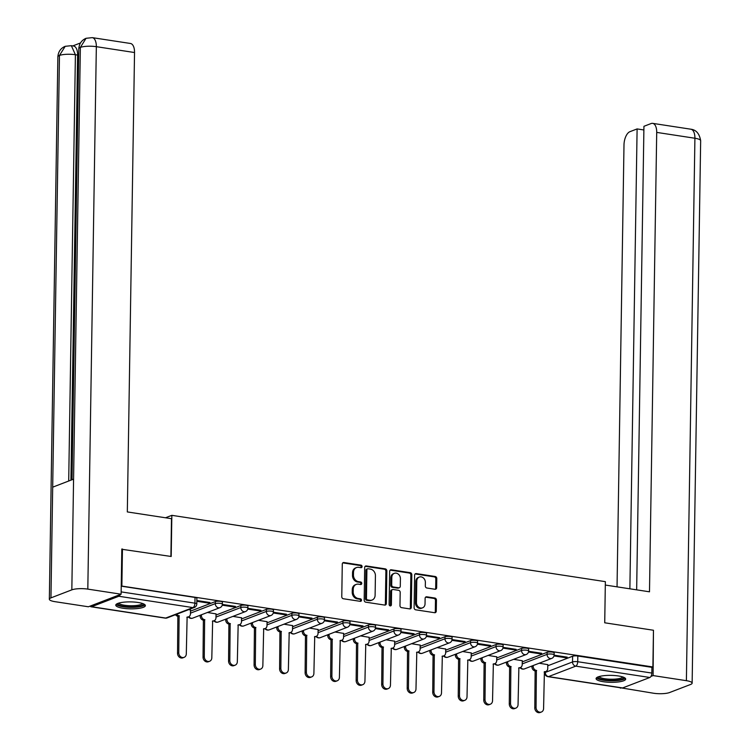 <?xml version="1.0" encoding="UTF-8"?>
<svg xmlns="http://www.w3.org/2000/svg" width="750" height="750" viewBox="0 0 750 750"><rect width="100%" height="100%" fill="white"/><g stroke="black" fill="none" stroke-linecap="round" stroke-linejoin="round"><path stroke-width="1.12" d="M362.081 566.578A1.303 1.097 69 0 0 360.975 565.144L343.922 562.528A1.866 1.566 69 0 0 342.281 564.094L341.775 596.691A1.866 1.566 69 0 0 343.35 598.753L360.413 601.359A1.303 1.097 69 0 0 360.45 598.828L358.238 598.491A5.963 5.006 69 0 1 353.194 591.909L353.241 589.191A5.963 5.006 69 0 1 356.241 584.409A5.963 5.006 69 0 1 358.463 584.175L360.675 584.513A1.303 1.097 69 0 0 360.712 581.981L358.509 581.644A5.963 5.006 69 0 1 353.456 575.062L353.503 572.344A5.963 5.006 69 0 1 356.503 567.562A5.963 5.006 69 0 1 358.734 567.337L360.938 567.675A1.303 1.097 69 0 0 362.081 566.578M360.891 567.666A1.303 1.097 69 0 0 360.019 565.509L342.956 562.903A1.866 1.566 69 0 0 342.778 562.884M360.356 601.35A1.303 1.097 69 0 0 359.484 599.194L357.281 598.856L358.238 598.491M360.628 584.513A1.303 1.097 69 0 0 359.747 582.347L357.544 582.009L358.509 581.644M138.084 602.484A14.803 3.478 -179.1 0 0 123.253 602.241A14.803 3.478 -179.1 0 0 115.772 605.138A14.803 3.478 -179.1 0 0 123.066 608.259A14.803 3.478 -179.1 0 0 137.906 608.503A14.803 3.478 -179.1 0 0 145.378 605.606A14.803 3.478 -179.1 0 0 138.084 602.484M618.384 675.956A14.803 3.478 -179.1 0 0 603.544 675.712A14.803 3.478 -179.1 0 0 596.072 678.609A14.803 3.478 -179.1 0 0 603.366 681.722A14.803 3.478 -179.1 0 0 618.197 681.966A14.803 3.478 -179.1 0 0 625.678 679.069A14.803 3.478 -179.1 0 0 618.384 675.956M435 589.256A1.866 1.566 69 0 0 436.641 587.7L436.781 578.55A1.866 1.566 69 0 0 435.206 576.497L416.259 573.591A1.866 1.566 69 0 0 414.619 575.156L414.113 607.762A1.866 1.566 69 0 0 415.688 609.816L434.634 612.712A1.866 1.566 69 0 0 436.266 611.147L436.444 600.103A1.866 1.566 69 0 0 434.869 598.041L426.759 596.803A1.866 1.566 69 0 0 425.119 598.369L425.034 603.844A4.988 4.181 69 0 1 422.531 607.847A4.988 4.181 69 0 1 416.447 602.531L416.784 581.072A4.988 4.181 69 0 1 419.288 577.078A4.988 4.181 69 0 1 425.372 582.384L425.316 585.966A1.866 1.566 69 0 0 426.891 588.019L435 589.256M121.809 549.272L171.197 556.481L171.844 515.334L605.363 581.653L604.716 622.791L653.466 630.253L652.884 666.966L121.237 585.984M122.447 549.028L121.875 585.741M386.841 570.909A1.866 1.566 69 0 0 385.266 568.856L366.319 565.959A1.866 1.566 69 0 0 364.688 567.525L364.172 600.122A1.866 1.566 69 0 0 365.747 602.175L384.694 605.072A1.866 1.566 69 0 0 386.334 603.506L386.841 570.909L385.884 571.284A1.866 1.566 69 0 0 384.3 569.222L365.353 566.325A1.866 1.566 69 0 0 365.175 566.306M391.284 569.775L410.231 572.672A1.866 1.566 69 0 1 411.816 574.734L411.3 607.331A1.866 1.566 69 0 1 409.669 608.897L401.559 607.65A1.866 1.566 69 0 1 399.975 605.597L400.191 592.378A1.866 1.566 69 0 0 398.606 590.316L393.234 589.5A1.866 1.566 69 0 0 391.594 591.066L391.378 604.828A1.303 1.097 69 0 1 389.128 604.481L389.653 571.341A1.866 1.566 69 0 1 391.284 569.775L390.328 570.141L409.275 573.047L410.231 572.672M547.772 665.784L572.616 656.241L572.531 661.959A3.797 0.891 0.9 0 1 577.725 661.725L651.834 673.059A3.797 1.856 98.7 0 1 649.847 677.484L622.612 687.947A3.797 1.856 98.7 0 1 622.097 688.013L547.987 676.678A3.797 1.856 98.7 0 0 548.503 676.613L622.612 687.947M652.884 666.966L651.919 667.341L651.834 673.059M90.206 606.084A3.797 1.856 -81.3 0 0 91.087 606.788A3.797 1.856 -81.3 0 0 91.603 606.722L118.838 596.259A3.797 1.856 -81.3 0 0 120.272 594.525M190.509 609.984L188.728 609.619M196.838 601.294L208.5 603.075L208.509 602.306M208.5 603.075L209.944 602.522L196.856 600.516M216.028 613.884L207.422 612.478M222.225 605.175L234.019 606.975L234.028 606.206M234.019 606.975L235.463 606.422L222.366 604.425M241.556 617.794L232.941 616.378M247.744 609.084L259.537 610.884L259.547 610.106M259.537 610.884L260.981 610.331L247.884 608.325M267.075 621.694L258.459 620.278M273.272 612.984L285.056 614.784L285.066 614.016M285.056 614.784L286.5 614.231L273.403 612.225M292.594 625.603L283.978 624.188M298.791 616.884L310.575 618.694L310.594 617.916M310.575 618.694L312.019 618.141L298.922 616.134M318.113 629.503L309.497 628.088M324.309 620.794L336.094 622.594L336.112 621.825M336.094 622.594L337.538 622.041L324.441 620.034M343.631 633.403L335.016 631.997M349.828 624.694L361.622 626.494L361.631 625.725M361.622 626.494L363.066 625.941L349.969 623.944M369.15 637.312L360.534 635.897M375.347 628.594L387.141 630.403L387.15 629.625M387.141 630.403L388.584 629.85L375.487 627.844M394.669 641.213L386.053 639.797M400.866 632.503L412.659 634.303L412.669 633.534M412.659 634.303L414.103 633.75L401.006 631.744M420.188 645.122L411.581 643.706M426.384 636.403L438.178 638.212L438.188 637.434M438.178 638.212L439.622 637.65L426.525 635.653M445.716 649.022L437.1 647.606M451.903 640.312L463.697 642.112L463.706 641.344M463.697 642.112L465.141 641.559L452.044 639.553M471.234 652.922L462.619 651.516M477.431 644.212L489.216 646.013L489.225 645.244M489.216 646.013L490.659 645.459L477.562 643.462M496.753 656.831L488.137 655.416M502.95 648.113L514.734 649.922L514.753 649.144M514.734 649.922L516.178 649.369L503.081 647.362M522.272 660.731L513.656 659.316M528.469 652.022L540.253 653.822L540.272 653.053M540.253 653.822L541.697 653.269L528.6 651.262M522.253 661.884L547.097 652.341L547.069 654.366A3.797 0.891 0.9 0 1 551.344 654.019A3.797 0.891 0.9 0 1 554.138 654.928L554.166 652.894A3.797 0.891 -179.1 0 0 551.372 651.994A3.797 0.891 -179.1 0 0 547.097 652.341M496.734 657.975L521.578 648.431L521.55 650.466A3.797 0.891 0.9 0 1 525.825 650.119A3.797 0.891 0.9 0 1 528.619 651.019L528.647 648.994A3.797 0.891 -179.1 0 0 525.853 648.094A3.797 0.891 -179.1 0 0 521.578 648.431M471.216 654.075L496.059 644.531L496.031 646.556A3.797 0.891 0.9 0 1 500.306 646.219A3.797 0.891 0.9 0 1 503.1 647.119L503.128 645.094A3.797 0.891 -179.1 0 0 500.334 644.184A3.797 0.891 -179.1 0 0 496.059 644.531M445.697 650.175L470.541 640.622L470.512 642.656A3.797 0.891 0.9 0 1 474.788 642.309A3.797 0.891 0.9 0 1 477.572 643.219L477.609 641.184A3.797 0.891 -179.1 0 0 474.816 640.284A3.797 0.891 -179.1 0 0 470.541 640.622M420.178 646.266L445.022 636.722L444.984 638.756A3.797 0.891 0.9 0 1 449.269 638.409A3.797 0.891 0.9 0 1 452.053 639.309L452.091 637.284A3.797 0.891 -179.1 0 0 449.297 636.375A3.797 0.891 -179.1 0 0 445.022 636.722M394.65 642.366L419.503 632.822L419.466 634.847A3.797 0.891 0.9 0 1 423.741 634.5A3.797 0.891 0.9 0 1 426.534 635.409L426.572 633.375A3.797 0.891 -179.1 0 0 423.778 632.475A3.797 0.891 -179.1 0 0 419.503 632.822M369.131 638.456L393.984 628.913L393.947 630.947A3.797 0.891 0.9 0 1 398.222 630.6A3.797 0.891 0.9 0 1 401.016 631.509L401.044 629.475A3.797 0.891 -179.1 0 0 398.259 628.575A3.797 0.891 -179.1 0 0 393.984 628.913M343.612 634.556L368.456 625.012L368.428 627.038A3.797 0.891 0.9 0 1 372.703 626.7A3.797 0.891 0.9 0 1 375.497 627.6L375.525 625.575A3.797 0.891 -179.1 0 0 372.741 624.666A3.797 0.891 -179.1 0 0 368.456 625.012M318.094 630.656L342.938 621.112L342.909 623.137A3.797 0.891 0.9 0 1 347.184 622.791A3.797 0.891 0.9 0 1 349.978 623.7L350.006 621.666A3.797 0.891 -179.1 0 0 347.213 620.766A3.797 0.891 -179.1 0 0 342.938 621.112M292.575 626.747L317.419 617.203L317.391 619.237A3.797 0.891 0.9 0 1 321.666 618.891A3.797 0.891 0.9 0 1 324.459 619.791L324.488 617.766A3.797 0.891 -179.1 0 0 321.694 616.856A3.797 0.891 -179.1 0 0 317.419 617.203M267.056 622.847L291.9 613.303L291.872 615.328A3.797 0.891 0.9 0 1 296.147 614.991A3.797 0.891 0.9 0 1 298.941 615.891L298.969 613.856A3.797 0.891 -179.1 0 0 296.175 612.956A3.797 0.891 -179.1 0 0 291.9 613.303M241.537 618.938L266.381 609.394L266.353 611.428A3.797 0.891 0.9 0 1 270.628 611.081A3.797 0.891 0.9 0 1 273.412 611.991L273.45 609.956A3.797 0.891 -179.1 0 0 270.656 609.056A3.797 0.891 -179.1 0 0 266.381 609.394M216.019 615.037L240.863 605.494L240.825 607.519A3.797 0.891 0.9 0 1 245.109 607.181A3.797 0.891 0.9 0 1 247.894 608.081L247.931 606.056A3.797 0.891 -179.1 0 0 245.138 605.147A3.797 0.891 -179.1 0 0 240.863 605.494M190.491 611.138L215.344 601.594L215.306 603.619A3.797 0.891 0.9 0 1 219.581 603.272A3.797 0.891 0.9 0 1 222.375 604.181L222.413 602.147A3.797 0.891 -179.1 0 0 219.619 601.247A3.797 0.891 -179.1 0 0 215.344 601.594M171.844 515.334L165.506 517.772M553.987 655.922L565.781 657.731L567.225 657.169L554.128 655.172M547.791 664.641L539.175 663.225M565.781 657.731L565.791 656.953M651.919 667.341L577.819 656.006A3.797 0.891 -179.1 0 0 572.616 656.241M121.228 586.163L195.019 597.45A3.797 0.891 0.9 0 1 196.884 598.247L196.8 603.966A3.797 0.891 0.9 0 0 194.925 603.169L121.144 591.881M356.503 567.562L355.538 567.938A5.963 5.006 69 0 0 352.538 572.719L353.503 572.344M357.544 582.009A5.963 5.006 69 0 1 352.5 575.428L352.538 572.719M356.241 584.409L355.275 584.775A5.963 5.006 69 0 0 352.275 589.556L353.241 589.191M357.281 598.856A5.963 5.006 69 0 1 352.228 592.275L352.275 589.556M384.872 605.091A1.866 1.566 69 0 0 385.369 603.881L385.884 571.284M368.044 568.762A1.303 1.097 69 0 0 366.9 569.859L366.45 598.472A1.303 1.097 69 0 0 367.556 599.906L369.881 600.262A5.963 5.006 69 0 0 372.113 600.037A5.963 5.006 69 0 0 375.113 595.256L375.422 575.7A5.963 5.006 69 0 0 370.369 569.119L368.044 568.762M367.078 569.128A1.303 1.097 69 0 0 365.934 570.225L366.9 569.859M372.113 600.037L371.147 600.403A5.963 5.006 69 0 1 368.925 600.637L366.591 600.281A1.303 1.097 69 0 1 365.484 598.837L365.934 570.225M409.847 608.906A1.866 1.566 69 0 0 410.334 607.697L410.85 575.1A1.866 1.566 69 0 0 409.275 573.047M392.531 589.566L391.575 589.941A1.866 1.566 69 0 0 390.637 591.431L390.422 605.194L391.378 604.828M390.188 605.916A1.303 1.097 69 0 0 390.422 605.194M400.406 578.663A4.988 4.181 69 0 0 394.322 573.347A4.988 4.181 69 0 0 391.809 577.341L391.697 584.906A1.866 1.566 69 0 0 393.272 586.959L398.653 587.784A1.866 1.566 69 0 0 400.284 586.219L400.406 578.663M394.322 573.347L393.356 573.722A4.988 4.181 69 0 0 390.853 577.716L391.809 577.341M399.347 587.709L398.381 588.084A1.866 1.566 69 0 1 397.688 588.15L392.306 587.334A1.866 1.566 69 0 1 390.731 585.272L390.853 577.716M419.288 577.078L418.331 577.444A4.988 4.181 69 0 0 415.819 581.447L416.784 581.072M422.531 607.847L421.566 608.212A4.988 4.181 69 0 1 415.481 602.906L415.819 581.447M434.812 612.731A1.866 1.566 69 0 0 435.309 611.522L435.478 600.469A1.866 1.566 69 0 0 433.903 598.416L425.794 597.178A1.866 1.566 69 0 0 425.616 597.159M435.178 589.275A1.866 1.566 69 0 0 435.675 588.066L435.816 578.916A1.866 1.566 69 0 0 434.241 576.863L415.294 573.966A1.866 1.566 69 0 0 415.116 573.947M176.728 614.231A3.797 3.188 69 0 0 179.109 615.778L178.772 652.716A4.369 3.666 69 0 0 184.097 657.366A4.369 3.666 69 0 0 186.3 653.869L187.125 617.006A3.797 3.188 69 0 0 188.541 616.856A3.797 3.188 69 0 0 190.453 613.819L190.519 609.891M188.541 616.856L187.294 617.344A3.797 3.188 -111 0 1 186.872 617.466M184.097 657.366L182.85 657.844A4.369 3.666 -111 0 1 177.525 653.194L177.853 616.256A3.797 3.188 -111 0 1 175.472 614.709M178.097 616.294L179.353 615.816M201.422 614.775L201.412 615.487A3.797 3.188 69 0 0 204.628 619.678L204.291 656.616A4.369 3.666 69 0 0 209.625 661.275A4.369 3.666 69 0 0 211.819 657.769L212.644 620.906A3.797 3.188 69 0 0 214.059 620.766A3.797 3.188 69 0 0 215.972 617.719L216.037 613.791M214.059 620.766L212.812 621.244A3.797 3.188 -111 0 1 212.391 621.366M209.625 661.275L208.369 661.753A4.369 3.666 -111 0 1 203.044 657.103L203.372 620.166A3.797 3.188 -111 0 1 200.166 615.975L201.412 615.487M200.175 615.262L200.166 615.975M203.625 620.203L204.872 619.716M226.941 618.684L226.931 619.397A3.797 3.188 69 0 0 230.147 623.587L229.809 660.525A4.369 3.666 69 0 0 235.144 665.175A4.369 3.666 69 0 0 237.338 661.678L238.162 624.816A3.797 3.188 69 0 0 239.578 624.666A3.797 3.188 69 0 0 241.491 621.619L241.556 617.7M239.578 624.666L238.331 625.144A3.797 3.188 -111 0 1 237.909 625.266M235.144 665.175L233.887 665.653A4.369 3.666 -111 0 1 228.562 661.003L228.9 624.066A3.797 3.188 -111 0 1 225.684 619.875L226.931 619.397M225.694 619.163L225.684 619.875M229.144 624.103L230.391 623.625M170.897 556.434L171.487 518.691L127.322 511.931L134.531 52.528L96.338 46.678L87.816 589.116L121.106 594.206L121.819 549.009L122.306 549.084M87.816 589.116A11.672 2.737 -179.1 0 0 71.831 589.856L73.575 479.147L52.688 487.172L50.953 597.872L71.831 589.856M50.953 597.872A11.672 2.737 -179.1 0 0 49.341 599.231A11.672 2.737 -179.1 0 0 55.087 601.688L88.378 606.778L121.106 594.206M80.484 42.956L72.797 45.909M92.287 37.641L86.062 38.297L80.353 47.419A11.672 2.737 -179.1 0 1 96.338 46.678A11.391 5.578 -81.3 0 0 92.287 37.641L130.481 43.481A11.391 5.578 98.7 0 1 134.531 52.528M77.606 55.059L75.403 54.722L71.353 45.684L73.556 46.022A11.391 5.578 98.7 0 1 77.606 55.059L70.931 480.169M68.709 481.022L75.403 54.722A11.672 2.737 -179.1 0 0 59.475 55.444L65.203 46.312L71.353 45.684M604.734 622.8L605.306 585.056M605.325 585.056L649.491 591.806L656.709 132.403A11.391 5.578 -81.3 0 0 652.659 123.356A11.391 5.578 -81.3 0 0 651.112 123.544L643.941 126.3L636.656 589.847M692.137 683.137A11.672 2.737 -179.1 0 0 686.391 680.681L694.913 138.244A11.391 5.578 -81.3 0 0 690.853 129.206C696.197 129.863 699.469 133.697 700.659 140.7L692.137 683.137A11.672 2.737 -179.1 0 1 690.534 684.487L669.647 692.512A11.672 2.737 -179.1 0 1 653.663 693.253L620.381 687.75M686.391 680.681L653.1 675.581L650.953 676.406M621.131 687.863L620.372 688.153M643.884 129.966L637.106 128.925L629.934 131.681A11.391 5.578 -81.3 0 0 623.991 144.975L617.044 586.847M637.106 128.925L629.878 588.806M653.1 675.581L653.456 630.516M143.353 603.806A12.816 3.009 0.9 0 1 141.638 605.588A12.816 3.009 0.9 0 1 126.619 606.694A12.816 3.009 0.9 0 1 117.853 603.403M118.819 603.084A11.869 2.784 -179.1 0 0 128.091 605.653A11.869 2.784 -179.1 0 0 140.841 604.538A11.869 2.784 -179.1 0 0 142.406 603.459M116.175 604.35A14.709 3.45 -179.1 0 0 128.147 607.266A14.709 3.45 -179.1 0 0 143.278 605.831A14.709 3.45 -179.1 0 0 145.003 604.809M623.653 677.278A12.816 3.009 0.9 0 1 621.938 679.05A12.816 3.009 0.9 0 1 606.919 680.166A12.816 3.009 0.9 0 1 598.153 676.875M599.109 676.556A11.869 2.784 -179.1 0 0 608.391 679.125A11.869 2.784 -179.1 0 0 621.131 678.009A11.869 2.784 -179.1 0 0 622.697 676.922M596.466 677.822A14.709 3.45 -179.1 0 0 608.438 680.728A14.709 3.45 -179.1 0 0 623.578 679.303A14.709 3.45 -179.1 0 0 625.303 678.272M252.469 622.584L252.45 623.297A3.797 3.188 69 0 0 255.666 627.488L255.328 664.425A4.369 3.666 69 0 0 260.663 669.075A4.369 3.666 69 0 0 262.856 665.578L263.681 628.716A3.797 3.188 69 0 0 265.106 628.566A3.797 3.188 69 0 0 267.009 625.528L267.075 621.6M265.106 628.566L263.85 629.053A3.797 3.188 -111 0 1 263.428 629.175M260.663 669.075L259.406 669.562A4.369 3.666 -111 0 1 254.081 664.913L254.419 627.975A3.797 3.188 -111 0 1 251.203 623.784L252.45 623.297M251.212 623.062L251.203 623.784M254.662 628.013L255.909 627.525M277.987 626.484L277.969 627.206A3.797 3.188 69 0 0 281.184 631.397L280.856 668.334A4.369 3.666 69 0 0 286.181 672.984A4.369 3.666 69 0 0 288.375 669.478L289.2 632.616A3.797 3.188 69 0 0 290.625 632.475A3.797 3.188 69 0 0 292.528 629.428L292.594 625.5M290.625 632.475L289.369 632.953A3.797 3.188 -111 0 1 288.947 633.075M286.181 672.984L284.925 673.462A4.369 3.666 -111 0 1 279.6 668.812L279.938 631.875A3.797 3.188 -111 0 1 276.722 627.684L277.969 627.206M276.731 626.972L276.722 627.684M280.181 631.912L281.428 631.434M303.506 630.394L303.497 631.106A3.797 3.188 69 0 0 306.703 635.297L306.375 672.234A4.369 3.666 69 0 0 311.7 676.884A4.369 3.666 69 0 0 313.894 673.387L314.719 636.525A3.797 3.188 69 0 0 316.144 636.375A3.797 3.188 69 0 0 318.056 633.337L318.113 629.409M316.144 636.375L314.887 636.863A3.797 3.188 -111 0 1 314.466 636.984M311.7 676.884L310.453 677.362A4.369 3.666 -111 0 1 305.119 672.712L305.456 635.775A3.797 3.188 -111 0 1 302.241 631.584L303.497 631.106M302.25 630.872L302.241 631.584M305.7 635.812L306.956 635.334M329.025 634.294L329.016 635.006A3.797 3.188 69 0 0 332.222 639.197L331.894 676.134A4.369 3.666 69 0 0 337.219 680.794A4.369 3.666 69 0 0 339.422 677.288L340.247 640.425A3.797 3.188 69 0 0 341.663 640.284A3.797 3.188 69 0 0 343.575 637.238L343.631 633.309M341.663 640.284L340.406 640.763A3.797 3.188 -111 0 1 339.994 640.884M337.219 680.794L335.972 681.272A4.369 3.666 -111 0 1 330.637 676.622L330.975 639.684A3.797 3.188 -111 0 1 327.759 635.494L329.016 635.006M327.769 634.772L327.759 635.494M331.219 639.722L332.475 639.234M354.544 638.203L354.534 638.916A3.797 3.188 69 0 0 357.75 643.106L357.413 680.044A4.369 3.666 69 0 0 362.738 684.694A4.369 3.666 69 0 0 364.941 681.197L365.766 644.334A3.797 3.188 69 0 0 367.181 644.184A3.797 3.188 69 0 0 369.094 641.138L369.15 637.219M367.181 644.184L365.934 644.663A3.797 3.188 -111 0 1 365.512 644.784M362.738 684.694L361.491 685.172A4.369 3.666 -111 0 1 356.156 680.522L356.494 643.584A3.797 3.188 -111 0 1 353.278 639.394L354.534 638.916M353.297 638.681L353.278 639.394M356.737 643.622L357.994 643.144M380.062 642.103L380.053 642.816A3.797 3.188 69 0 0 383.269 647.006L382.931 683.944A4.369 3.666 69 0 0 388.256 688.594A4.369 3.666 69 0 0 390.459 685.097L391.284 648.234A3.797 3.188 69 0 0 392.7 648.084A3.797 3.188 69 0 0 394.613 645.047L394.678 641.119M392.7 648.084L391.453 648.572A3.797 3.188 -111 0 1 391.031 648.694M388.256 688.594L387.009 689.081A4.369 3.666 -111 0 1 381.684 684.431L382.013 647.484A3.797 3.188 -111 0 1 378.797 643.294L380.053 642.816M378.816 642.581L378.797 643.294M382.256 647.522L383.512 647.044M405.581 646.003L405.572 646.725A3.797 3.188 69 0 0 408.788 650.916L408.45 687.853A4.369 3.666 69 0 0 413.784 692.503A4.369 3.666 69 0 0 415.978 688.997L416.803 652.134A3.797 3.188 69 0 0 418.219 651.994A3.797 3.188 69 0 0 420.131 648.947L420.197 645.019M418.219 651.994L416.972 652.472A3.797 3.188 -111 0 1 416.55 652.594M413.784 692.503L412.528 692.981A4.369 3.666 -111 0 1 407.203 688.331L407.531 651.394A3.797 3.188 -111 0 1 404.325 647.203L405.572 646.725M404.334 646.491L404.325 647.203M407.784 651.431L409.031 650.953M431.1 649.913L431.091 650.625A3.797 3.188 69 0 0 434.306 654.816L433.969 691.753A4.369 3.666 69 0 0 439.303 696.403A4.369 3.666 69 0 0 441.497 692.906L442.322 656.044A3.797 3.188 69 0 0 443.738 655.894A3.797 3.188 69 0 0 445.65 652.856L445.716 648.928M443.738 655.894L442.491 656.372A3.797 3.188 -111 0 1 442.069 656.503M439.303 696.403L438.047 696.881A4.369 3.666 -111 0 1 432.722 692.231L433.059 655.294A3.797 3.188 -111 0 1 429.844 651.103L431.091 650.625M429.853 650.391L429.844 651.103M433.303 655.331L434.55 654.853M456.628 653.812L456.609 654.525A3.797 3.188 69 0 0 459.825 658.716L459.488 695.653A4.369 3.666 69 0 0 464.822 700.312A4.369 3.666 69 0 0 467.016 696.806L467.841 659.944A3.797 3.188 69 0 0 469.266 659.803A3.797 3.188 69 0 0 471.169 656.756L471.234 652.828M469.266 659.803L468.009 660.281A3.797 3.188 -111 0 1 467.587 660.403M464.822 700.312L463.566 700.791A4.369 3.666 -111 0 1 458.241 696.141L458.578 659.203A3.797 3.188 -111 0 1 455.363 655.012L456.609 654.525M455.372 654.291L455.363 655.012M458.822 659.241L460.069 658.753M482.147 657.722L482.128 658.434A3.797 3.188 69 0 0 485.344 662.625L485.016 699.562A4.369 3.666 69 0 0 490.341 704.212A4.369 3.666 69 0 0 492.534 700.716L493.359 663.853A3.797 3.188 69 0 0 494.784 663.703A3.797 3.188 69 0 0 496.687 660.656L496.753 656.737M494.784 663.703L493.528 664.181A3.797 3.188 -111 0 1 493.106 664.303M490.341 704.212L489.084 704.691A4.369 3.666 -111 0 1 483.759 700.041L484.097 663.103A3.797 3.188 -111 0 1 480.881 658.913L482.128 658.434M480.891 658.2L480.881 658.913M484.341 663.141L485.588 662.663M507.666 661.622L507.656 662.334A3.797 3.188 69 0 0 510.862 666.525L510.534 703.462A4.369 3.666 69 0 0 515.859 708.113A4.369 3.666 69 0 0 518.053 704.616L518.878 667.753A3.797 3.188 69 0 0 520.303 667.603A3.797 3.188 69 0 0 522.216 664.566L522.272 660.637M520.303 667.603L519.047 668.091A3.797 3.188 -111 0 1 518.625 668.212M515.859 708.113L514.612 708.6A4.369 3.666 -111 0 1 509.278 703.941L509.616 667.003A3.797 3.188 -111 0 1 506.4 662.812L507.656 662.334M506.409 662.1L506.4 662.812M509.859 667.041L511.116 666.562M533.184 665.522L533.175 666.244A3.797 3.188 69 0 0 536.381 670.434L536.053 707.372A4.369 3.666 69 0 0 541.378 712.022A4.369 3.666 69 0 0 543.581 708.516L544.406 671.653A3.797 3.188 69 0 0 545.822 671.512A3.797 3.188 69 0 0 547.734 668.466L547.791 664.538M545.822 671.512L544.566 671.991A3.797 3.188 -111 0 1 544.153 672.112M541.378 712.022L540.131 712.5A4.369 3.666 -111 0 1 534.797 707.85L535.134 670.913A3.797 3.188 -111 0 1 531.919 666.722L533.175 666.244M531.928 666.009L531.919 666.722M535.378 670.95L536.634 670.472M360.019 565.509L360.975 565.144M359.484 599.194L360.45 598.828M359.747 582.347L360.712 581.981M545.306 671.709L545.288 672.422L572.531 661.959A3.797 3.188 -111 0 0 575.747 666.15L548.503 676.613A3.797 3.188 -111 0 1 545.288 672.422A3.797 0.891 0.9 0 0 544.763 672.863A3.797 3.797 0 0 0 547.987 676.678M649.847 677.484L575.747 666.15A3.797 1.856 -81.3 0 0 577.725 661.725L577.819 656.006M91.603 606.722L165.703 618.056L192.947 607.594L118.838 596.259M522.225 663.909L547.069 654.366A3.797 3.188 -111 0 0 550.284 658.556A3.797 3.188 -111 0 0 551.7 658.416A3.797 3.797 0 0 0 554.138 654.928M496.706 660.009L521.55 650.466A3.797 3.188 -111 0 0 524.766 654.656A3.797 3.188 -111 0 0 526.181 654.506A3.797 3.797 0 0 0 528.619 651.019M471.178 656.1L496.031 646.556A3.797 3.188 -111 0 0 499.237 650.747A3.797 3.188 -111 0 0 500.662 650.606A3.797 3.797 0 0 0 503.1 647.119M445.659 652.2L470.512 642.656A3.797 3.188 -111 0 0 473.719 646.847A3.797 3.188 -111 0 0 475.144 646.697A3.797 3.797 0 0 0 477.572 643.219M420.141 648.3L444.984 638.756A3.797 3.188 -111 0 0 448.2 642.947A3.797 3.188 -111 0 0 449.625 642.797A3.797 3.797 0 0 0 452.053 639.309M394.622 644.391L419.466 634.847A3.797 3.188 -111 0 0 422.681 639.038A3.797 3.188 -111 0 0 424.106 638.897A3.797 3.797 0 0 0 426.534 635.409M369.103 640.491L393.947 630.947A3.797 3.188 -111 0 0 397.162 635.138A3.797 3.188 -111 0 0 398.578 634.988A3.797 3.797 0 0 0 401.016 631.509M343.584 636.581L368.428 627.038A3.797 3.188 -111 0 0 371.644 631.228A3.797 3.188 -111 0 0 373.059 631.087A3.797 3.797 0 0 0 375.497 627.6M318.066 632.681L342.909 623.137A3.797 3.188 -111 0 0 346.125 627.328A3.797 3.188 -111 0 0 347.541 627.178A3.797 3.797 0 0 0 349.978 623.7M292.547 628.781L317.391 619.237A3.797 3.188 -111 0 0 320.606 623.428A3.797 3.188 -111 0 0 322.022 623.278A3.797 3.797 0 0 0 324.459 619.791M267.019 624.872L291.872 615.328A3.797 3.188 -111 0 0 295.078 619.519A3.797 3.188 -111 0 0 296.503 619.378A3.797 3.797 0 0 0 298.941 615.891M241.5 620.972L266.353 611.428A3.797 3.188 -111 0 0 269.559 615.619A3.797 3.188 -111 0 0 270.984 615.469A3.797 3.797 0 0 0 273.412 611.991M215.981 617.072L240.825 607.519A3.797 3.188 -111 0 0 244.041 611.709A3.797 3.188 -111 0 0 245.466 611.569A3.797 3.797 0 0 0 247.894 608.081M190.463 613.162L215.306 603.619A3.797 3.188 -111 0 0 218.522 607.809A3.797 3.188 -111 0 0 219.947 607.659A3.797 3.797 0 0 0 222.375 604.181M219.947 607.659L192.703 618.131A3.797 3.188 -111 0 1 191.287 618.272A3.797 3.188 69 0 1 188.887 616.697M245.466 611.569L218.222 622.031A3.797 3.188 -111 0 1 216.806 622.181A3.797 3.188 69 0 1 214.406 620.606M270.984 615.469L243.741 625.931A3.797 3.188 -111 0 1 242.325 626.081A3.797 3.188 69 0 1 239.925 624.506M296.503 619.378L269.259 629.841A3.797 3.188 -111 0 1 267.844 629.981A3.797 3.188 69 0 1 265.444 628.406M322.022 623.278L294.778 633.741A3.797 3.188 -111 0 1 293.363 633.891A3.797 3.188 69 0 1 290.963 632.316M347.541 627.178L320.306 637.65A3.797 3.188 -111 0 1 318.881 637.791A3.797 3.188 69 0 1 316.481 636.216M373.059 631.087L345.825 641.55A3.797 3.188 -111 0 1 344.4 641.7A3.797 3.188 69 0 1 342 640.125M398.578 634.988L371.344 645.45A3.797 3.188 -111 0 1 369.919 645.6A3.797 3.188 69 0 1 367.528 644.025M424.106 638.897L396.863 649.359A3.797 3.188 -111 0 1 395.447 649.5A3.797 3.188 69 0 1 393.047 647.925M449.625 642.797L422.381 653.259A3.797 3.188 -111 0 1 420.966 653.409A3.797 3.188 69 0 1 418.566 651.834M475.144 646.697L447.9 657.169A3.797 3.188 -111 0 1 446.484 657.309A3.797 3.188 69 0 1 444.084 655.734M500.662 650.606L473.419 661.069A3.797 3.188 -111 0 1 472.003 661.209A3.797 3.188 69 0 1 469.603 659.644M526.181 654.506L498.938 664.969A3.797 3.188 -111 0 1 497.522 665.119A3.797 3.188 69 0 1 495.122 663.544M551.7 658.416L524.466 668.878A3.797 3.188 -111 0 1 523.041 669.019A3.797 3.188 69 0 1 520.641 667.444M195.019 597.45L194.925 603.169A3.797 1.856 -81.3 0 1 192.947 607.594A3.797 3.188 69 0 0 194.362 607.453A3.797 3.797 0 0 0 196.8 603.966M167.128 617.916A3.797 3.188 69 0 1 165.703 618.056A3.797 1.856 98.7 0 1 165.188 618.122A3.797 3.797 0 0 0 167.128 617.916L194.362 607.453M352.5 575.428L353.456 575.062M352.228 592.275L353.194 591.909M342.956 562.903L343.922 562.528M385.369 603.881L386.334 603.506M365.353 566.325L366.319 565.959M384.3 569.222L385.266 568.856M365.484 598.837L366.45 598.472M366.591 600.281L367.556 599.906M368.925 600.637L369.881 600.262M410.85 575.1L411.816 574.734M410.334 607.697L411.3 607.331M390.637 591.431L391.594 591.066M390.731 585.272L391.697 584.906M392.306 587.334L393.272 586.959M397.688 588.15L398.653 587.784M415.481 602.906L416.447 602.531M425.794 597.178L426.759 596.803M433.903 598.416L434.869 598.041M435.478 600.469L436.444 600.103M435.309 611.522L436.266 611.147M415.294 573.966L416.259 573.591M434.241 576.863L435.206 576.497M435.816 578.916L436.781 578.55M435.675 588.066L436.641 587.7M177.853 616.256L179.109 615.778M177.525 653.194L178.772 652.716M203.372 620.166L204.628 619.678M203.044 657.103L204.291 656.616M228.9 624.066L230.147 623.587M228.562 661.003L229.809 660.525M86.062 38.297C81.647 40.163 79.219 43.65 78.797 48.75A11.672 2.737 -179.1 0 1 80.353 47.419L73.575 479.147M52.688 487.172L59.466 55.444A11.672 2.737 -179.1 0 0 57.862 56.794L49.341 599.231M700.659 140.7A11.672 2.737 -179.1 0 0 694.913 138.244L656.709 132.403M254.419 627.975L255.666 627.488M254.081 664.913L255.328 664.425M279.938 631.875L281.184 631.397M279.6 668.812L280.856 668.334M305.456 635.775L306.703 635.297M305.119 672.712L306.375 672.234M330.975 639.684L332.222 639.197M330.637 676.622L331.894 676.134M356.494 643.584L357.75 643.106M356.156 680.522L357.413 680.044M382.013 647.484L383.269 647.006M381.684 684.431L382.931 683.944M407.531 651.394L408.788 650.916M407.203 688.331L408.45 687.853M433.059 655.294L434.306 654.816M432.722 692.231L433.969 691.753M458.578 659.203L459.825 658.716M458.241 696.141L459.488 695.653M484.097 663.103L485.344 662.625M483.759 700.041L485.016 699.562M509.616 667.003L510.862 666.525M509.278 703.941L510.534 703.462M535.134 670.913L536.381 670.434M534.797 707.85L536.053 707.372M188.353 616.931A3.797 3.797 0 0 0 192.703 618.131M213.881 620.831A3.797 3.797 0 0 0 218.222 622.031M239.4 624.741A3.797 3.797 0 0 0 243.741 625.931M264.919 628.641A3.797 3.797 0 0 0 269.259 629.841M290.438 632.541A3.797 3.797 0 0 0 294.778 633.741M315.956 636.45A3.797 3.797 0 0 0 320.306 637.65M341.475 640.35A3.797 3.797 0 0 0 345.825 641.55M366.994 644.259A3.797 3.797 0 0 0 371.344 645.45M392.512 648.159A3.797 3.797 0 0 0 396.863 649.359M418.041 652.059A3.797 3.797 0 0 0 422.381 653.259M443.559 655.969A3.797 3.797 0 0 0 447.9 657.169M469.078 659.869A3.797 3.797 0 0 0 473.419 661.069M494.597 663.778A3.797 3.797 0 0 0 498.938 664.969M520.116 667.678A3.797 3.797 0 0 0 524.466 668.878M544.781 671.906L544.763 672.863M91.087 606.788L165.188 618.122M366.591 569.184L367.556 568.809M78.797 48.75L72.019 479.747M65.203 46.312C60.741 48.159 58.294 51.656 57.862 56.794M652.659 123.356L690.853 129.206"/></g></svg>
